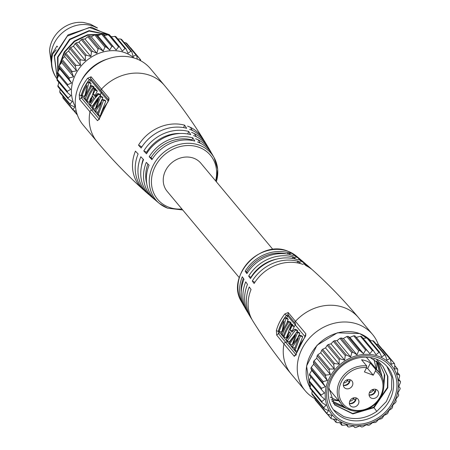 <?xml version="1.0" encoding="UTF-8"?>
<svg xmlns="http://www.w3.org/2000/svg" width="450" height="450" viewBox="0 0 450 450"><rect width="100%" height="100%" fill="white"/><g stroke="black" fill="none" stroke-linecap="round" stroke-linejoin="round"><path stroke-width="0.67" d="M76.264 111.263L73.688 110.498L73.063 109.62L74.739 106.987L70.436 105.036L69.998 104.046L72.298 101.52L68.304 98.972L68.057 97.892L70.937 95.586L67.343 92.481L67.297 91.35L70.695 89.364L67.584 85.77L67.742 84.623L71.578 83.042L69.024 79.037L69.384 77.906L73.569 76.815L71.595 71.775L76.596 70.869L75.285 66.324L76.005 65.329L80.573 65.391L79.914 60.733L80.786 59.85L85.382 60.536L85.371 55.879L86.366 55.142L90.872 56.464L91.479 51.913L92.571 51.339L96.874 53.291L98.061 48.96L99.214 48.566L103.213 51.114L104.918 47.104L106.093 46.901L109.688 50.006L111.831 46.401L112.995 46.395L116.111 49.989L118.603 46.873L119.722 47.07L122.276 51.075L125.016 48.51L126.056 48.898L128.008 53.224L130.882 51.255L131.811 51.829L133.127 56.374L136.024 55.035L136.581 55.187L137.301 59.147M134.111 58.011A38.627 33.514 140.1 0 0 75.656 74.216A38.627 33.514 140.1 0 0 75.499 106.993M139.219 60.002L140.287 59.726L140.912 60.874M136.749 55.491L140.692 59.873L130.612 47.812M121.494 39.307L131.811 51.829M111.071 36.703L115.751 36.489L126.056 48.898M76.596 70.869L64.665 56.593L65.047 54.073L65.767 53.078L68.642 51.109L69.677 48.482L70.549 47.599L73.451 46.26L75.133 43.627L76.129 42.885L78.936 42.188L81.242 39.662L82.333 39.088L84.943 39.015L87.823 36.709L88.976 36.309L91.277 36.838L94.674 34.852L95.85 34.65L97.757 35.724L101.593 34.149L102.758 34.144L104.175 35.713L108.36 34.622L109.44 34.757L119.722 47.07M67.556 85.736L57.336 73.508L57.504 72.371L59.648 68.766L58.781 66.786L59.147 65.655L61.639 62.539L61.515 59.715L64.665 56.593M67.584 85.77L57.336 73.508M67.343 92.481L57.026 80.168L57.054 79.099L58.764 75.088M68.304 98.972L57.898 86.614L58.748 82.221M70.436 105.036L59.923 92.649L60.199 92.784L59.754 91.794L60.092 89.235M63.039 98.094L73.119 110.16L73.063 109.62L62.82 97.369L62.814 96.109M77.383 114.981L77.181 114.401M130.044 47.475L130.674 48.347M124.189 42.536L125.786 42.784L126.579 43.515M117.81 38.959L120.645 39.004L121.573 39.578M63.45 98.246L62.82 97.369M73.569 76.815L61.639 62.539M71.578 83.042L59.648 68.766M58.821 70.133L58.973 67.23M59.175 65.616L64.192 52.048L74.267 41.096L87.463 34.791L101.261 34.279M103.297 34.74L105.39 35.387M57.814 77.282L57.555 57.094L69.626 39.195L89.111 30.628L108.062 34.695M57.257 78.609L54.214 55.693L68.051 34.864L91.198 27.084L110.959 36.349M57.223 79.076L56.627 78.356L57.246 78.638M59.181 69.536L59.282 67.933M59.681 64.969L64.828 51.969L74.627 41.479L87.323 35.319L100.665 34.521M103.674 35.156L104.906 35.516M57.921 77.034L58.005 57.144L69.964 39.594L89.094 31.073L107.843 34.751M57.302 78.514L54.467 56.424L67.326 36.113L89.347 27.478L109.339 34.672M119.52 46.834L111.071 36.489M56.959 78.761C51.846 71.347 50.451 63.045 52.762 53.848L52.425 53.443C50.108 62.606 51.508 70.909 56.627 78.356M52.425 53.443L56.936 46.069L57.662 46.941M52.762 53.848L56.239 49.815M97.526 27.996L90.433 24.188L83.587 22.5A28.53 24.756 140.1 0 0 49.528 50.962L51.367 63.084M116.111 49.989L104.175 35.713M109.688 50.006L97.757 35.724M103.213 51.114L91.277 36.838M96.874 53.291L84.943 39.015M90.872 56.464L78.936 42.188M85.382 60.536L73.451 46.26M80.573 65.391L68.642 51.109M81.264 80.904A38.627 33.514 -39.9 0 1 107.415 59.051M150.525 68.76A43.898 38.081 140.1 0 0 136.288 58.753A43.898 38.081 140.1 0 0 85.427 74.824A43.898 38.081 140.1 0 0 83.16 125.055L97.161 141.806A43.898 38.081 -39.9 0 1 89.949 111.78L97.476 120.679L99.405 118.688A43.695 37.907 -39.9 0 1 107.814 102.178L108.99 98.078L101.464 89.184A43.898 38.081 -39.9 0 1 150.283 75.499A43.898 38.081 -39.9 0 1 164.526 85.511L150.525 68.76M216.343 181.744A36.146 31.359 140.1 0 0 214.183 157.787L212.333 154.491A36.804 31.933 140.1 0 0 200.154 143.094A1764.641 818.145 -64 0 0 198.236 139.894A37.423 32.468 -39.9 0 1 210.504 151.284L208.643 148.084A38.014 32.979 140.1 0 0 196.307 136.721A1764.641 818.145 -64 0 0 194.349 133.571A38.571 33.463 -39.9 0 1 206.752 144.9L204.834 141.722A39.105 33.93 140.1 0 0 192.386 130.449A1764.641 818.145 -64 0 0 190.401 127.339A39.611 34.363 -39.9 0 1 202.882 138.561A39.611 34.363 -39.9 0 1 203.822 140.175M206.752 144.9A38.571 33.463 -39.9 0 1 207.658 146.526M210.504 151.284A37.423 32.468 -39.9 0 1 211.376 152.921M151.926 159.643A1764.641 317.301 -148.5 0 1 149.197 156.724A37.423 32.468 -39.9 0 1 192.769 137.846A1764.641 750.617 105.2 0 1 194.782 141.075A36.804 31.933 140.1 0 0 151.926 159.643M146.486 153.816A1764.641 317.301 -148.5 0 1 143.803 150.919A38.571 33.463 -39.9 0 1 188.713 131.456A1764.641 750.617 105.2 0 1 190.749 134.64A38.014 32.979 140.1 0 0 146.486 153.816M141.137 148.033A1764.641 317.301 -148.5 0 1 138.499 145.153A39.611 34.363 -39.9 0 1 184.618 125.173A1764.641 750.617 105.2 0 1 186.671 128.301A39.105 33.93 140.1 0 0 141.137 148.033M155.177 199.89A37.423 32.468 -39.9 0 1 153.72 198.737A37.423 32.468 -39.9 0 1 146.306 162.394A1764.641 454.551 22.4 0 0 149.085 165.223A36.804 31.933 140.1 0 0 156.549 201.111L159.463 203.513A36.146 31.359 140.1 0 0 167.513 208.119M149.541 195.092A38.571 33.463 -39.9 0 1 148.101 193.911A38.571 33.463 -39.9 0 1 140.822 156.763A1764.641 454.551 22.4 0 0 143.556 159.576A38.014 32.979 140.1 0 0 150.902 196.335L153.72 198.737M145.485 191.317A39.611 34.363 -39.9 0 1 142.549 188.977A39.611 34.363 -39.9 0 1 135.439 151.155A1764.641 454.551 22.4 0 0 138.122 153.956A39.105 33.93 140.1 0 0 145.316 191.458L148.101 193.911M272.947 249.486L200.869 163.232A21.949 19.041 140.1 0 0 193.753 158.231A21.949 19.041 140.1 0 0 168.322 166.264A21.949 19.041 140.1 0 0 167.186 191.379L239.265 277.633M297.81 261.298A1764.641 750.617 105.2 0 1 300.234 263.526A39.611 34.363 140.1 0 0 254.115 283.511A1764.641 317.301 -148.5 0 1 252.276 281.025A39.105 33.93 -39.9 0 1 297.799 261.293A39.105 33.93 140.1 0 1 300.735 262.238M295.374 259.093A38.571 33.463 140.1 0 0 250.459 278.55A1764.641 317.301 -148.5 0 1 248.664 276.092A38.014 32.979 -39.9 0 1 292.922 256.911A1764.641 750.617 105.2 0 1 295.374 259.093A38.571 33.463 140.1 0 1 298.26 260.021M290.469 254.756A37.423 32.468 140.1 0 0 246.898 273.639A1764.641 317.301 -148.5 0 1 245.149 271.198A36.804 31.933 -39.9 0 1 288.006 252.63A1764.641 750.617 105.2 0 1 290.469 254.756A37.423 32.468 140.1 0 1 293.271 255.662M244.305 306.546A36.804 31.933 -39.9 0 1 243.349 304.976A36.804 31.933 -39.9 0 1 242.308 276.778A1764.641 454.551 22.4 0 0 244.007 279.309A37.423 32.468 140.1 0 0 245.177 308.183L247.039 311.383A38.014 32.979 -39.9 0 1 245.734 281.852A1764.641 454.551 22.4 0 0 247.483 284.394A38.571 33.463 140.1 0 0 248.929 314.567L250.847 317.745A39.105 33.93 -39.9 0 1 249.255 286.948A1764.641 454.551 22.4 0 0 251.055 289.513A39.611 34.363 140.1 0 0 252.799 320.906C264.262 339.379 277.048 357.058 291.156 373.956L305.156 390.707A43.898 38.081 -39.9 0 1 307.418 340.476A43.898 38.081 -39.9 0 1 358.279 324.405A43.898 38.081 -39.9 0 1 372.521 334.412A43.898 38.081 -39.9 0 1 378.338 344.593M248.023 312.941A38.014 32.979 -39.9 0 1 247.039 311.383M251.859 319.292A39.105 33.93 -39.9 0 1 250.847 317.745M296.218 255.954L288.062 251.286C260.483 238.944 225.489 276.817 241.498 301.686A36.146 31.359 -39.9 0 1 248.226 262.333A36.146 31.359 -39.9 0 1 288.174 251.353A36.146 31.359 -39.9 0 1 296.218 255.954L299.132 258.356A36.804 31.933 -39.9 0 0 293.377 254.644A1764.641 818.145 -64 0 1 295.937 256.809A37.423 32.468 140.1 0 1 301.961 260.73L304.779 263.132A38.014 32.979 -39.9 0 0 298.479 258.992A1764.641 818.145 -64 0 1 301.005 261.202A38.571 33.463 140.1 0 1 307.581 265.556L310.365 268.009A39.105 33.93 -39.9 0 0 303.519 263.436A1764.641 818.145 -64 0 1 306.017 265.697A39.611 34.363 140.1 0 1 313.132 270.489C329.271 285.053 344.402 300.774 358.526 317.661A43.898 38.081 140.1 0 0 344.284 307.654A43.898 38.081 140.1 0 0 295.464 321.334L288.208 312.536L284.799 313.971A43.695 37.907 140.1 0 0 276.39 330.48L276.694 335.137L283.95 343.935A43.898 38.081 140.1 0 0 291.156 373.956M299.132 258.356A36.804 31.933 -39.9 0 1 300.504 259.577M304.779 263.132A38.014 32.979 -39.9 0 1 306.141 264.375M310.365 268.009A39.105 33.93 -39.9 0 1 311.709 269.28M290.762 253.519A36.804 31.933 -39.9 0 0 288.006 252.63L287.404 254.081M247.365 272.897L246.493 271.856L245.149 271.198M286.785 253.986A35.117 30.465 140.1 0 0 246.493 271.856M243.338 278.314A35.117 30.465 140.1 0 0 241.234 292.044M284.799 313.971L286.431 315.377A42.216 36.624 140.1 0 0 278.303 331.324L278.46 333.596L285.716 342.388A1.755 1.524 140.1 0 0 283.95 343.929L294.311 356.327L296.19 354.324A43.898 38.081 140.1 0 1 304.605 337.804L305.826 333.731L295.464 321.334A1.755 1.524 140.1 0 0 295.341 323.494L288.084 314.702L288.056 316.26L287.651 316.429L286.431 315.377L288.084 314.702L288.208 312.536M314.904 398.666A43.898 38.081 -39.9 0 1 305.156 390.707M276.694 335.137L279.765 332.527L279.743 331.959A41.102 35.663 -39.9 0 1 279.838 331.599M291.251 324.951L293.49 325.794L294.142 326.571L291.898 325.727A43.898 38.081 140.1 0 0 288.923 330.396L291.251 324.951L291.898 325.727M290.604 324.174L289.935 323.37A43.886 38.076 140.1 0 0 283.32 336.341L283.995 337.151A43.886 38.076 -39.9 0 1 290.604 324.174L292.843 325.018A41.259 35.792 140.1 0 0 292.539 325.434M287.848 333.658A41.259 35.792 140.1 0 0 286.234 337.989L283.995 337.151M292.843 325.018L292.174 324.208L289.935 323.37M283.584 335.548L282.251 335.048A43.869 38.059 -39.9 0 1 288.861 322.076L291.105 322.914A41.237 35.775 140.1 0 0 290.599 323.618M281.88 330.952A41.158 35.707 140.1 0 0 281.464 332.213L279.225 331.369L278.567 330.57A43.768 37.969 140.1 0 1 285.176 317.599L285.902 318.482L282.583 331.47A43.858 38.047 140.1 0 1 288.197 321.272L290.436 322.11L291.105 322.914M285.176 317.599L287.421 318.437L288.146 319.32L285.902 318.482M286.74 323.404L288.146 319.32M292.719 331.296L292.331 330.829L294.244 326.694M287.168 340.954L289.412 341.792L297.759 330.896L297.006 329.996L294.767 329.158L295.515 330.058L287.168 340.954L286.374 340.003L288.923 330.396M297.849 348.947L302.681 336.786L302.006 335.981L299.762 335.137L300.437 335.947L302.681 336.786M294.863 347.597L294.643 348.053L292.404 347.214L291.729 346.404L295.616 334.581L289.755 344.042L289.041 343.192L296.91 331.729L297.591 332.539L299.829 333.377L299.154 332.567L296.91 331.729M292.129 344.576L291.994 344.886L289.755 344.042M297.968 337.123L299.829 333.377M294.767 329.158L291.943 332.184L290.115 329.996L291.999 325.851M289.395 331.864L287.483 338.434L290.818 333.568L289.395 331.864M292.331 330.829L290.115 329.996M297.759 330.896L295.515 330.058M297.591 332.539L292.995 344.25L299.762 335.137M297.011 351.146L295.088 350.426L294.384 349.588L298.367 338.051L292.404 347.214M295.088 350.426L300.437 335.947M288.861 322.076L288.197 321.272M279.225 331.369A43.791 37.991 -39.9 0 1 284.068 321.019L281.514 334.159L282.251 335.048M367.582 337.989L367.903 338.31L366.868 337.922L363.156 338.366M385.582 355.506L384.654 354.932L381.774 356.901L379.339 352.058L376.048 354.752L373.393 350.618L361.53 336.42L360.45 336.285L356.265 337.376L354.848 335.807L353.683 335.812L349.847 337.393L347.94 336.313L346.764 336.516L343.367 338.501L341.061 337.978L339.913 338.372L337.027 340.678L334.418 340.751L333.332 341.325L331.026 343.851L328.213 344.548L327.218 345.291L325.536 347.923L322.639 349.262L321.767 350.145L320.732 352.772L317.858 354.741L317.132 355.736L316.755 358.256L314.016 360.821L313.464 361.901L313.723 364.202L311.231 367.318L310.871 368.449L311.738 370.429L325.35 386.713L321.514 388.294L321.351 389.441L324.461 393.036L321.064 395.027L321.109 396.157L324.703 399.262L321.823 401.569L322.071 402.643L326.064 405.197L323.764 407.717L324.208 408.713L328.511 410.664L326.829 413.297L327.454 414.174L331.959 415.496L330.924 418.129L331.712 418.866L336.308 419.552L335.925 422.066L336.853 422.64L341.426 422.696L342.011 425.317L347.152 424.845L348.019 426.825L349.138 427.022L353.323 425.931L354.741 427.5L355.911 427.5L359.747 425.919L361.648 426.999L362.824 426.797L366.221 424.806L368.527 425.334L369.675 424.941L372.561 422.634L375.171 422.556L376.262 421.982L378.562 419.462L381.375 418.759L382.371 418.016L384.053 415.384L386.949 414.045L387.821 413.168L388.856 410.535L391.731 408.566L392.456 407.571L392.833 405.051L395.572 402.486L396.124 401.406L395.865 399.111L398.357 395.989L398.717 394.858L397.851 392.884L399.994 389.278L400.157 388.131L398.739 386.561L400.444 382.545L400.399 381.414L398.498 380.334L399.684 376.003L399.437 374.929L397.136 374.4L397.744 369.855L397.299 368.859L394.689 368.933L394.678 364.275L394.054 363.397L391.241 364.101L390.347 358.858L389.796 358.706L386.893 360.045L385.358 355.067L373.579 340.971L369.9 340.622M378.664 345.184L377.876 344.447L376.279 344.199M382.759 350.016L382.134 349.138M348.019 426.825L346.433 424.941L348.019 426.825M339.75 422.685L342.011 425.317M314.899 397.772L314.91 399.032L315.534 399.909M312.176 390.898L311.844 393.457L312.289 394.447M310.832 383.889L309.988 388.277L322.071 402.643M310.849 376.751L309.144 380.762L309.116 381.831L321.109 396.157M311.738 370.429L309.594 374.034L309.431 375.182L321.351 389.441M333.473 419.136L336.009 422.336L333.315 419.108M327.673 414.236L331.003 418.522L327.33 414.129M314.91 399.032L326.829 413.297L326.886 413.831L315.129 399.757M312.007 394.312L324.208 408.713M313.723 364.202L327.336 380.486L323.151 381.577L322.791 382.708L325.35 386.713M316.755 358.256L330.368 374.541L325.935 375.086L325.384 376.161L327.336 380.486M320.732 352.772L334.344 369.062L329.777 369.006L329.051 370.001L330.368 374.541M325.536 347.923L339.148 364.213L334.558 363.527L333.686 364.404L334.344 369.062M331.026 343.851L344.638 360.135L340.132 358.813L339.137 359.556L339.148 364.213M337.027 340.678L350.64 356.963L346.337 355.011L345.251 355.59L344.638 360.135M343.367 338.501L356.979 354.791L352.98 352.238L351.832 352.631L350.64 356.963M349.847 337.393L363.454 353.678L359.859 350.572L358.684 350.775L356.979 354.791M356.265 337.376L369.877 353.666L366.767 350.072L365.597 350.072L363.454 353.678M373.489 350.747L372.369 350.55L369.877 353.666M379.822 352.575L379.339 352.058M382.702 349.476L394.464 363.549L390.516 359.162M394.689 365.535L397.581 368.994L394.689 365.738M397.412 372.409L399.606 375.03L397.401 372.488M400.472 381.476L398.751 379.44L400.472 381.476M400.162 388.136L398.773 386.477L400.162 388.136M378.9 356.451A38.627 33.514 -39.9 0 1 394.161 402.171A38.627 33.514 -39.9 0 1 344.683 423.608A38.627 33.514 -39.9 0 1 329.423 377.887A38.627 33.514 -39.9 0 1 378.9 356.451M378.219 357.784A37.091 32.181 -39.9 0 1 392.873 401.687A37.091 32.181 -39.9 0 1 345.364 422.274A37.091 32.181 -39.9 0 1 330.711 378.371A37.091 32.181 -39.9 0 1 378.219 357.784M376.217 359.072A34.459 29.897 -39.9 0 1 387.394 366.93A34.459 29.897 -39.9 0 1 385.616 406.361A34.459 29.897 -39.9 0 1 345.69 418.978A34.459 29.897 -39.9 0 1 334.513 411.12A34.459 29.897 -39.9 0 1 336.291 371.689A34.459 29.897 -39.9 0 1 376.217 359.072M333.433 409.731L343.614 416.492C354.904 420.401 365.963 418.702 376.796 411.396L386.336 401.574L391.596 389.469L391.77 377.049L386.848 366.3M328.826 387.709L334.603 404.933L352.845 413.899L374.012 407.666L387.804 387.776L387.872 376.346L383.091 366.559L376.301 359.1M334.44 404.736L352.654 413.505L373.674 407.261L376.796 411.396M332.1 401.321L344.284 406.845M382.236 377.392L378.371 362.593M333.264 403.178L351.984 410.614M383.721 387.551L384.767 375.019L379.868 364.207L370.181 357.519M376.616 361.063A34.459 29.897 -39.9 0 1 376.453 369.236M338.726 400.764A34.459 29.897 -39.9 0 1 331.228 399.639M379.564 372.966L376.959 361.333M331.965 401.085L343.761 406.412M381.915 376.695L378.186 362.413M333.118 402.958L350.494 410.186M383.827 385.644L384.322 374.029L379.704 364.011M373.674 407.261L387.439 387.512L387.579 376.138L382.916 366.356M379.901 373.393L377.179 361.519M379.395 372.757A24.581 21.324 -39.9 0 1 381.133 396.248A24.581 21.324 -39.9 0 1 341.674 404.286A24.581 21.324 -39.9 0 1 339.936 380.796A24.581 21.324 -39.9 0 1 366.756 365.996L361.575 359.798A24.581 21.324 -39.9 0 1 370.401 363.111L367.65 368.511L373.247 375.21L375.401 370.98L375.581 369.304A24.581 21.324 -39.9 0 1 379.395 372.757L367.627 358.678A24.581 21.324 140.1 0 0 366.233 357.182M328.815 388.761A24.581 21.324 140.1 0 0 329.901 390.201L341.674 404.286M375.581 369.304L370.401 363.111M366.756 365.996L366.576 367.673A23.265 20.183 -39.9 0 0 341.46 381.713A23.265 20.183 -39.9 0 0 350.651 409.247A23.265 20.183 -39.9 0 0 380.447 396.338A23.265 20.183 -39.9 0 0 375.401 370.98M373.247 375.21L364.421 371.902L366.576 367.673M349.92 400.793A5.046 4.382 140.1 0 0 350.274 405.619A5.046 4.382 140.1 0 0 358.38 403.965A5.046 4.382 140.1 0 0 358.02 399.144A5.046 4.382 140.1 0 0 349.92 400.793M369.596 392.265A5.046 4.382 140.1 0 0 369.951 397.091A5.046 4.382 140.1 0 0 378.056 395.438A5.046 4.382 140.1 0 0 377.702 390.617A5.046 4.382 140.1 0 0 369.596 392.265M343.851 382.607A5.046 4.382 140.1 0 0 344.205 387.433A5.046 4.382 140.1 0 0 352.311 385.785A5.046 4.382 140.1 0 0 351.951 380.959A5.046 4.382 140.1 0 0 343.851 382.607M367.65 368.511L366.39 368.038M356.108 397.896A5.046 4.382 -39.9 0 1 355.579 400.618A5.046 4.382 -39.9 0 1 349.391 403.509M352.682 398.183L355.387 400.084A5.484 4.759 -39.9 0 1 349.38 403.386M353.357 398.919L353.374 398.936A3.786 3.285 140.1 0 1 349.746 401.169M355.984 397.862A5.484 4.759 140.1 0 1 355.387 400.084L352.924 398.081M375.784 389.374A5.046 4.382 -39.9 0 1 375.255 392.091A5.046 4.382 -39.9 0 1 369.067 394.982M372.358 389.655L375.064 391.556A5.484 4.759 -39.9 0 1 369.056 394.858M375.666 389.334A5.484 4.759 140.1 0 1 375.064 391.556L372.6 389.554M350.038 379.716A5.046 4.382 -39.9 0 1 349.509 382.433A5.046 4.382 -39.9 0 1 343.322 385.329M346.613 379.997L349.318 381.898A5.484 4.759 -39.9 0 1 343.311 385.2M349.914 379.682A5.484 4.759 140.1 0 1 349.318 381.898L346.854 379.896M297.804 261.293L297.169 262.839M254.886 282.296L252.276 281.025M295.774 257.833A38.014 32.979 140.1 0 0 292.922 256.911L292.309 258.412M251.162 277.442L248.664 276.092M276.919 259.059A35.117 30.465 140.1 0 0 250.971 277.217M108.99 98.078L108.861 100.237L101.34 91.344A1.755 1.524 -39.9 0 1 101.464 89.184L91.108 76.787A1.755 1.524 140.1 0 0 90.984 78.947L89.314 79.616A42.39 36.776 140.1 0 0 81.186 95.569A1.316 0.411 -164.7 0 1 82.631 96.199L82.665 96.767L93.021 109.164A1.316 1.142 140.1 0 1 91.716 110.233L81.36 97.841L81.186 95.569A1.755 0.546 -164.7 0 1 79.256 94.731L79.594 99.383L89.949 111.78A1.755 1.524 -39.9 0 1 91.716 110.233L99.236 119.126L97.476 120.679M91.108 76.787L87.671 78.204A43.898 38.081 -39.9 0 0 79.256 94.725M91.074 79.059A1.316 1.142 -39.9 0 1 90.956 80.499L90.546 80.668A41.259 35.797 140.1 0 0 89.314 82.305M97.796 93.454L100.041 94.297L100.794 95.198L97.133 99.073L92.441 106.087L90.203 105.249L89.409 104.304L94.281 89.246L95.034 90.152L93.15 94.297L94.978 96.48L97.796 93.454L98.55 94.354L94.922 98.246L90.203 105.249M95.22 108.765L95.034 109.187L92.79 108.343L92.076 107.494L99.956 96.03L102.195 96.868L102.881 97.684L100.986 101.52M99.956 96.03L100.637 96.84L96.064 108.562L102.853 99.456L105.092 100.299L105.784 101.109L100.879 113.721M98.032 111.701L97.718 112.365L95.479 111.527L94.787 110.717L98.663 98.882L92.79 108.343M95.754 95.591L95.366 95.124L97.279 90.99L96.525 90.09L94.281 89.246M89.668 87.806L91.091 83.587L90.343 82.693L88.099 81.855L88.847 82.744L85.584 95.754A43.898 38.081 140.1 0 1 91.198 85.556L91.873 86.366A43.898 38.081 -39.9 0 0 85.264 99.337L84.516 98.443L87.013 85.281A43.898 38.081 -39.9 0 0 82.164 95.636L81.489 94.826A43.898 38.081 140.1 0 1 88.099 81.855M93.606 87.907A41.259 35.797 140.1 0 1 94.112 87.204L93.437 86.394L91.198 85.556M84.898 95.001A41.259 35.797 140.1 0 0 84.409 96.474L82.164 95.636M95.569 89.73A41.259 35.797 140.1 0 1 95.873 89.314L95.198 88.504L92.959 87.666L93.634 88.47A43.898 38.081 -39.9 0 0 87.024 101.447L86.349 100.637A43.898 38.081 140.1 0 1 92.959 87.666M90.877 97.954A41.259 35.797 140.1 0 0 89.263 102.285L87.024 101.447M100.794 95.198L98.55 94.354M93.853 97.869L92.43 96.159L90.517 102.735L93.853 97.869M97.279 90.99L95.034 90.152M95.366 95.124L93.15 94.297M91.091 83.587L88.847 82.744M94.112 87.204L91.873 86.366M86.614 99.844L85.264 99.337M95.873 89.314L93.634 88.47M102.853 99.456L103.545 100.271L98.229 114.767L97.509 113.918L101.464 102.369L95.479 111.527M102.881 97.684L100.637 96.84M105.784 101.109L103.545 100.271M100.215 115.509L98.229 114.767M192.769 137.846L191.919 139.905L192.448 140.535M191.919 139.905A35.117 30.465 140.1 0 0 151.031 157.624L149.197 156.724M152.269 159.103L151.031 157.624M188.713 131.456L187.684 133.959M180.461 133.487A35.117 30.465 140.1 0 0 146.554 152.263L143.803 150.919M147.077 152.888L146.554 152.263M184.612 125.173L183.606 127.62M154.507 134.229A35.117 30.465 140.1 0 0 146.88 140.602M141.907 146.824L138.499 145.153M147.898 164.019A35.117 30.465 140.1 0 0 146.706 183.471M143.213 159.227A35.117 30.465 140.1 0 0 141.536 166.011M61.926 59.158L72.169 71.409M71.617 72.489L61.38 60.238M136.024 55.035L125.786 42.784M130.882 51.255L120.645 39.004M125.016 48.51L114.778 36.259M59.147 65.655L69.384 77.906M69.024 79.037L58.781 66.786M57.504 72.371L67.742 84.623M57.054 79.099L67.297 91.35M67.089 92.183L57.099 80.229M57.814 85.641L68.057 97.892M59.754 91.794L69.998 104.046M73.907 110.565L77.158 114.452M96.57 27.765A30.285 26.28 140.1 0 0 93.156 26.179A30.285 26.28 140.1 0 0 63.113 32.158A30.285 26.28 140.1 0 0 51.356 60.519M118.603 46.873L108.36 34.622M102.758 34.144L112.995 46.395M111.831 46.401L101.593 34.149M95.85 34.65L106.093 46.901M104.918 47.104L94.674 34.852M88.976 36.309L99.214 48.566M98.061 48.96L87.823 36.709M82.333 39.088L92.571 51.339M91.479 51.913L81.242 39.662M76.129 42.885L86.366 55.142M85.371 55.879L75.133 43.627M70.549 47.599L80.786 59.85M79.914 60.733L69.677 48.482M65.767 53.078L76.005 65.329M75.285 66.324L65.047 54.073M187.571 126.124A39.611 34.363 -39.9 0 1 190.401 127.339M189.585 129.24A39.105 33.93 -39.9 0 1 192.386 130.449M191.588 132.384A38.571 33.463 -39.9 0 1 194.349 133.571M193.579 135.551A38.014 32.979 -39.9 0 1 196.307 136.721M195.559 138.746A37.423 32.468 -39.9 0 1 198.236 139.894M200.154 143.094A36.804 31.933 140.1 0 0 197.528 141.958M216.416 181.834L217.693 169.296L214.183 157.787A36.146 31.359 140.1 0 0 199.536 145.282A36.146 31.359 140.1 0 0 199.232 145.17A36.146 31.359 140.1 0 0 155.79 161.032A36.146 31.359 140.1 0 0 159.463 203.513L167.619 208.181L182.734 209.981M181.924 209.014A34.397 29.841 -39.9 0 1 168.795 207.208A34.397 29.841 -39.9 0 1 155.132 166.641A34.397 29.841 -39.9 0 1 198.984 147.302A34.397 29.841 140.1 0 1 199.266 147.409A34.397 29.841 -39.9 0 1 215.606 180.866M303.199 264.482A39.611 34.363 140.1 0 0 300.234 263.526M288.067 314.685L295.341 323.494M305.702 335.891L305.826 333.731M305.64 335.824L304.611 337.804M296.308 353.897A1.755 0.546 15.3 0 0 296.1 354.066A1.755 0.546 15.3 0 0 296.19 354.324M294.311 356.327A1.755 1.524 -39.9 0 1 295.847 354.808M279.765 332.527L287.021 341.314A1.316 1.142 -39.9 0 1 285.716 342.388L295.931 354.606M279.743 331.959A1.316 0.411 -164.7 0 0 278.303 331.324A1.755 0.546 -164.7 0 1 276.39 330.48M295.431 323.606A1.316 1.142 -39.9 0 1 295.312 325.046L288.056 316.26M305.072 336.724L295.312 325.046A41.259 35.797 140.1 0 0 294.142 326.571M287.134 340.909A41.259 35.797 140.1 0 0 287.021 341.314L296.511 352.671M286.425 318.066A41.102 35.663 -39.9 0 1 287.651 316.429M359.865 333.669A38.627 33.514 -39.9 0 1 370.716 340.633L359.707 333.551L337.343 332.814L317.042 345.229L306.562 366.041L309.898 387.315A38.627 33.514 -39.9 0 1 317.25 345.341A38.627 33.514 -39.9 0 1 359.865 333.669M311.844 393.457L323.764 407.717M309.904 387.304L321.823 401.569M320.861 395.859L309.189 381.892M309.144 380.762L321.064 395.027M321.322 389.407L309.431 375.182M309.594 374.034L321.514 388.294M322.791 382.708L310.871 368.449M311.231 367.318L323.151 381.577M325.384 376.161L313.464 361.901M314.016 360.821L325.935 375.086M329.051 370.001L317.132 355.736M317.858 354.741L329.777 369.006M333.686 364.404L321.767 350.145M322.639 349.262L334.558 363.527M339.137 359.556L327.218 345.291M328.213 344.548L340.132 358.813M345.251 355.59L333.332 341.325M334.418 340.751L346.337 355.011M351.832 352.631L339.913 338.372M341.061 337.978L352.98 352.238M358.684 350.775L346.764 336.516M347.94 336.313L359.859 350.572M365.597 350.072L353.683 335.812M354.848 335.807L366.767 350.072M372.369 350.55L360.45 336.285M361.569 336.482L373.286 350.505M378.782 352.181L366.868 337.922M384.654 354.932L372.735 340.667M389.796 358.706L377.876 344.447M353.413 398.801A3.786 3.285 140.1 0 0 353.739 397.828M369.422 392.642A3.786 3.285 140.1 0 0 373.033 390.392M373.095 390.274A3.786 3.285 140.1 0 0 373.421 389.306M343.676 382.984A3.786 3.285 140.1 0 0 347.287 380.734M347.349 380.616A3.786 3.285 140.1 0 0 347.67 379.648M82.665 96.767A1.316 1.142 140.1 0 1 81.36 97.841L79.594 99.383M90.546 80.668L87.671 78.204M101.244 91.232L90.984 78.947M108.799 100.159L107.814 102.184M107.696 101.953L99.405 118.688M93.201 108.501A41.259 35.797 -39.9 0 0 93.021 109.164L99.703 117.067M82.733 95.844A41.259 35.797 140.1 0 0 82.631 96.199M108.253 101.109L101.312 92.891A1.316 1.142 140.1 0 0 101.379 91.384M100.142 94.416A41.259 35.797 -39.9 0 1 101.312 92.891L90.956 80.499M96.683 99.894A41.259 35.797 -39.9 0 1 97.133 99.073M94.922 98.246A43.892 38.081 -39.9 0 1 97.897 93.578M126.501 43.121L136.581 55.187M73.564 110.458L77.237 114.851M111.296 36.759L110.959 36.354M202.882 138.561C191.419 120.094 178.633 102.409 164.526 85.511M97.161 141.806C111.279 158.692 126.411 174.414 142.549 188.977M241.498 301.686L243.349 304.976M358.526 317.661L372.521 334.412M304.498 337.59L296.1 354.071L295.644 355.196L296.331 354.915M341.752 425.154L339.688 422.685M379.648 352.294L367.836 338.152M390.347 358.858L378.585 344.784M373.961 359.269L376.256 369M338.529 400.528L334.896 399.459L330.204 397.108M90.968 78.93L108.827 100.192M99.309 118.423L98.854 119.526L99.506 119.261"/></g></svg>
